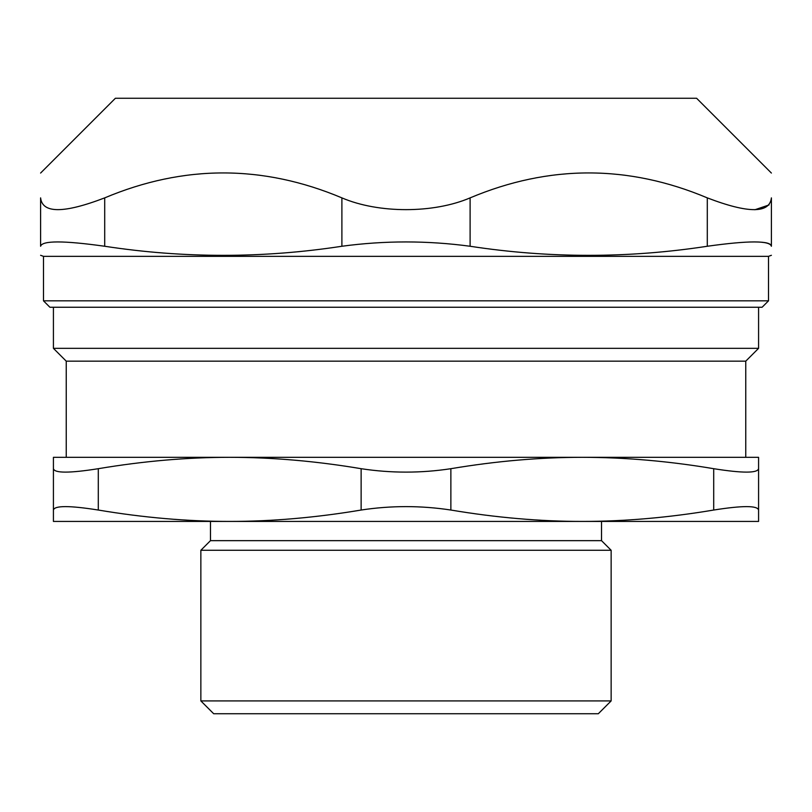 <?xml version="1.0" encoding="UTF-8"?>
<svg xmlns="http://www.w3.org/2000/svg" width="812" height="812" viewBox="0 0 812 812"><rect width="100%" height="100%" fill="white"/><g stroke="black" fill="none" stroke-linecap="round" stroke-linejoin="round"><path stroke-width="1.22" d="M43.483 300.836L49.897 307.251L762.103 307.251L768.517 300.836L43.483 300.836L43.483 256.348L768.517 256.348L771.4 255.293M104.707 197.874C63.722 213.566 42.356 213.566 40.6 197.874L40.6 246.259C42.163 240.494 63.529 240.494 104.707 246.259L104.707 197.874C183.766 164.623 262.834 164.623 341.893 197.874L341.893 246.259C384.634 240.494 427.366 240.494 470.107 246.259L470.107 197.874C433.517 213.566 378.483 213.566 341.893 197.874M40.6 197.874C40.6 164.623 40.6 164.623 40.6 197.874C40.6 164.623 40.6 164.623 40.6 197.874M40.6 246.259C40.6 258.368 40.6 258.368 40.6 246.259C40.6 258.368 40.6 258.368 40.6 246.259M40.6 173.057L115.395 98.262L696.605 98.262L771.4 173.057M470.107 197.874C549.166 164.623 628.234 164.623 707.293 197.874L707.293 246.259C748.471 240.494 769.837 240.494 771.4 246.259C771.238 243.438 765.746 241.996 754.927 241.946M771.4 246.259C771.4 258.368 771.4 258.368 771.4 246.259C771.4 258.368 771.4 258.368 771.4 246.259L771.4 197.874C771.4 164.623 771.4 164.623 771.4 197.874C771.4 164.623 771.4 164.623 771.4 197.874C769.644 213.566 748.278 213.566 707.293 197.874M754.927 209.74L769.055 204.939M707.293 246.259C628.234 258.368 549.166 258.368 470.107 246.259M341.893 246.259C262.834 258.368 183.766 258.368 104.707 246.259M213.688 713.738L598.312 713.738L611.142 700.918L200.858 700.918L213.688 713.738M200.858 700.918L200.858 550.272L210.481 540.65L601.519 540.65L611.142 550.272L611.142 700.918M200.858 550.272L611.142 550.272M758.581 307.251L758.581 348.338L745.761 361.157L745.761 457.318L582.285 457.318C624.732 457.318 668.54 461.104 713.707 468.697L713.707 510.037C742.513 505.48 757.474 505.48 758.581 510.037L758.581 457.318L582.285 457.318C539.848 457.318 496.041 461.104 450.873 468.697C420.961 473.254 391.039 473.254 361.127 468.697L361.127 510.037C391.039 505.48 420.961 505.48 450.873 510.037L450.873 468.697M361.127 510.037C315.959 517.63 272.152 521.426 229.715 521.426L53.419 521.426L53.419 468.697L53.419 510.037C54.526 505.48 69.487 505.48 98.293 510.037L98.293 468.697C143.46 461.104 187.267 457.318 229.715 457.318L66.239 457.318L66.239 361.157L53.419 348.338L758.581 348.338M210.481 540.65L210.481 521.426L758.581 521.426L758.581 510.037M98.293 468.697C69.487 473.254 54.526 473.254 53.419 468.697L53.419 457.318L229.715 457.318C272.152 457.318 315.959 461.104 361.127 468.697M229.715 521.426C187.267 521.426 143.46 517.63 98.293 510.037M713.707 510.037C668.54 517.63 624.732 521.426 582.285 521.426C539.848 521.426 496.041 517.63 450.873 510.037M758.581 468.697C757.474 473.254 742.513 473.254 713.707 468.697M229.715 457.318L582.285 457.318M66.239 361.157L745.761 361.157M582.285 521.426L601.519 521.426L601.519 540.65M768.517 300.836L768.517 256.348M43.483 256.348L40.6 255.293M53.419 348.338L53.419 307.251"/></g></svg>
